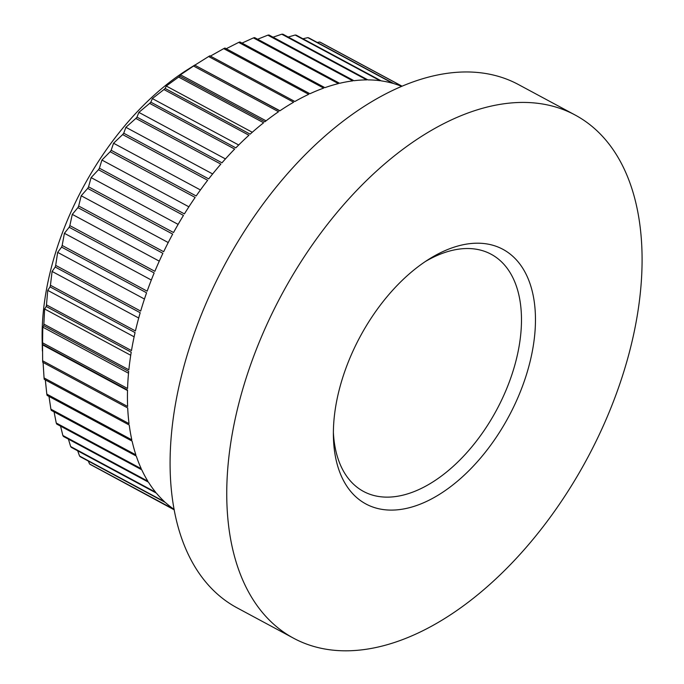 <?xml version="1.0" encoding="UTF-8"?>
<svg xmlns="http://www.w3.org/2000/svg" width="684" height="684" viewBox="0 0 684 684"><rect width="100%" height="100%" fill="white"/><g stroke="black" fill="none" stroke-linecap="round" stroke-linejoin="round"><path stroke-width="1.03" d="M293.744 638.3L237.083 607.845A297.07 173.351 -61.7 0 1 205.542 304.628A297.07 173.351 -61.7 0 1 466.326 71.957A297.07 173.351 -61.7 0 1 518.421 84.534L575.082 114.998A297.07 173.351 -61.7 0 1 587.094 458.733A297.07 173.351 -61.7 0 1 293.744 638.3A297.07 173.351 -61.7 0 1 262.203 335.083A297.07 173.351 -61.7 0 1 522.986 102.42A297.07 173.351 -61.7 0 1 575.082 114.998M477.517 243.196A144.572 84.363 -61.7 0 1 531.357 356.073A144.572 84.363 -61.7 0 1 421.258 503.749A144.572 84.363 -61.7 0 1 333.407 436.503A144.572 84.363 -61.7 0 1 428.629 259.39A144.572 84.363 -61.7 0 1 477.517 243.196M402.021 86.167L320.685 42.442A240.623 140.417 118.3 0 0 319.744 42.006L317.231 42.434M401.944 86.201L319.744 42.006M208.62 56.524L194.803 65.185L279.79 110.876A240.623 140.417 -61.7 0 1 293.616 102.215L208.62 56.524A240.623 140.417 118.3 0 1 209.868 55.806L294.864 101.506A240.623 140.417 -61.7 0 1 308.698 94.324L223.702 48.632A240.623 140.417 118.3 0 1 224.951 48.051L309.938 93.742A240.623 140.417 -61.7 0 1 323.669 88.099L238.673 42.408A240.623 140.417 118.3 0 1 239.904 41.963L324.9 87.663A240.623 140.417 -61.7 0 1 338.418 83.602L253.422 37.902A240.623 140.417 118.3 0 1 254.636 37.611L339.623 83.303A240.623 140.417 -61.7 0 1 352.824 80.857L267.829 35.166A240.623 140.417 118.3 0 1 269 35.012L353.996 80.712A240.623 140.417 -61.7 0 1 366.769 79.891L281.774 34.2A240.623 140.417 118.3 0 1 282.902 34.2L367.898 79.891A240.623 140.417 -61.7 0 1 380.142 80.721L295.146 35.029A240.623 140.417 118.3 0 1 296.223 35.175L381.219 80.866A240.623 140.417 -61.7 0 1 392.83 83.328L307.834 37.637A240.623 140.417 118.3 0 1 308.852 37.928L393.847 83.628A240.623 140.417 -61.7 0 1 401.602 86.346M279.953 110.774L194.803 65.185A240.623 140.417 118.3 0 0 193.555 66.032L180.465 74.804L179.858 76.095A240.623 140.417 118.3 0 0 178.627 77.07L166.255 86.022L165.16 88.458A240.623 140.417 118.3 0 0 163.955 89.544L152.352 98.581L150.831 102.172A240.623 140.417 118.3 0 0 149.659 103.37L138.861 112.381L136.98 117.135A240.623 140.417 118.3 0 0 135.859 118.426L125.89 127.309L123.727 133.209A240.623 140.417 118.3 0 0 122.658 134.586L113.544 143.238L111.167 150.275A240.623 140.417 118.3 0 0 110.158 151.728L101.916 160.047L99.411 168.204A240.623 140.417 118.3 0 0 98.479 169.718L91.109 177.601L88.552 186.835A240.623 140.417 118.3 0 0 87.689 188.399L81.199 195.761L78.669 206.021A240.623 140.417 118.3 0 0 77.899 207.637L72.282 214.374L69.853 225.617A240.623 140.417 118.3 0 0 69.169 227.259L64.416 233.295L62.167 245.462A240.623 140.417 118.3 0 0 61.586 247.112L57.661 252.37L55.686 265.392A240.623 140.417 118.3 0 0 55.199 267.042L52.087 271.445L50.445 285.254A240.623 140.417 118.3 0 0 50.069 286.887L47.735 290.367L46.486 304.876A240.623 140.417 118.3 0 0 46.221 306.483L44.631 308.988L43.861 324.113A240.623 140.417 118.3 0 0 43.699 325.678L42.801 327.149L42.57 342.804A240.623 140.417 118.3 0 0 42.528 344.317L42.639 360.793A240.623 140.417 118.3 0 0 42.699 362.246L127.694 407.938A240.623 140.417 -61.7 0 0 129.045 423.635L44.058 377.944A240.623 140.417 118.3 0 0 44.229 379.321L129.225 425.012A240.623 140.417 -61.7 0 0 131.807 439.812L46.811 394.112A240.623 140.417 118.3 0 0 47.102 395.403L132.097 441.103A240.623 140.417 -61.7 0 0 135.885 454.869L50.89 409.177A240.623 140.417 118.3 0 0 51.283 410.374L136.278 456.066A240.623 140.417 -61.7 0 0 141.246 468.702L56.25 423.011A240.623 140.417 118.3 0 0 56.755 424.097L141.75 469.788A240.623 140.417 -61.7 0 0 147.855 481.194L62.86 435.494A240.623 140.417 118.3 0 0 63.458 436.469L148.454 482.16A240.623 140.417 -61.7 0 0 155.644 492.241L70.649 446.541A240.623 140.417 118.3 0 0 71.35 447.396L156.345 493.087A240.623 140.417 -61.7 0 0 164.57 501.757L79.575 456.057A240.623 140.417 118.3 0 0 80.361 456.775L165.357 502.475A240.623 140.417 -61.7 0 0 174.155 509.4M179.858 76.095L264.853 121.795A240.623 140.417 -61.7 0 1 278.55 111.723L193.555 66.032M165.16 88.458L250.156 134.158A240.623 140.417 -61.7 0 1 263.622 122.761L178.627 77.07M150.831 102.172L235.826 147.872A240.623 140.417 -61.7 0 1 248.95 135.244L163.955 89.544M136.98 117.135L221.975 162.826A240.623 140.417 -61.7 0 1 234.655 149.061L149.659 103.37M123.727 133.209L208.714 178.9A240.623 140.417 -61.7 0 1 220.855 164.117L135.859 118.426M111.167 150.275L196.163 195.975A240.623 140.417 -61.7 0 1 207.654 180.285L122.658 134.586M99.411 168.204L184.406 213.895A240.623 140.417 -61.7 0 1 195.154 197.428L110.158 151.728M88.552 186.835L173.539 232.526A240.623 140.417 -61.7 0 1 183.466 215.409L98.479 169.718M78.669 206.021L163.664 251.721A240.623 140.417 -61.7 0 1 172.684 234.099L87.689 188.399M69.853 225.617L154.849 271.317A240.623 140.417 -61.7 0 1 162.895 253.328L77.899 207.637M62.167 245.462L147.163 291.162A240.623 140.417 -61.7 0 1 154.165 272.95L69.169 227.259M55.686 265.392L140.673 311.092A240.623 140.417 -61.7 0 1 146.581 292.803L61.586 247.112M50.445 285.254L135.432 330.945A240.623 140.417 -61.7 0 1 140.194 312.742L55.199 267.042M46.486 304.876L131.482 350.576A240.623 140.417 -61.7 0 1 135.056 332.586L50.069 286.887M43.861 324.113L128.857 369.805A240.623 140.417 -61.7 0 1 131.217 352.183L46.221 306.483M42.57 342.804L127.566 388.495A240.623 140.417 -61.7 0 1 128.695 371.378L43.699 325.678M42.639 360.793L127.634 406.484A240.623 140.417 -61.7 0 1 127.523 390.017L42.528 344.317M174.172 509.46L89.553 463.966A240.623 140.417 118.3 0 0 90.425 464.547L174.189 509.589M174.24 509.845L100.343 469.882M42.382 350.995L42.151 340.128A220.821 128.857 -61.7 0 1 187.596 69.597L194.829 65.031M88.313 461.05L89.553 463.966M77.677 450.799L79.575 456.057M68.426 439.137L70.649 446.541M60.551 426.141L62.86 435.494M54.07 411.871L56.25 423.011M48.991 396.421L50.89 409.177M45.332 379.911L46.811 394.112M43.083 362.452L44.058 377.944M223.702 48.632L210.415 56.105M238.673 42.408L226.224 48.735M253.422 37.902L241.999 43.092M267.829 35.166L257.637 39.227M281.774 34.2L273.061 37.193M295.146 35.029L288.169 37.03M307.834 37.637L302.909 38.766M333.382 432.442A134.671 78.583 118.3 0 0 363.563 491.463A134.671 78.583 118.3 0 0 496.55 410.058A134.671 78.583 118.3 0 0 491.103 254.226A134.671 78.583 118.3 0 0 467.48 248.523A134.671 78.583 118.3 0 0 425.226 261.604M127.506 390.53L42.271 344.702M128.524 373.225L42.801 327.149M130.721 355.27L44.631 308.988M134.124 336.81L47.735 290.367M138.707 318.017L52.087 271.445M144.452 299.028L57.661 252.37M151.326 280.021L64.416 233.295M159.269 261.143L72.282 214.374M168.23 242.546L81.199 195.761M178.122 224.386L91.109 177.601M188.887 206.807L101.916 160.047M200.429 189.947L113.544 143.238M212.647 173.95L125.89 127.309M225.438 158.919L138.861 112.381M238.682 144.991L152.352 98.581M252.276 132.268L166.255 86.022M266.076 120.837L180.465 74.804"/></g></svg>
